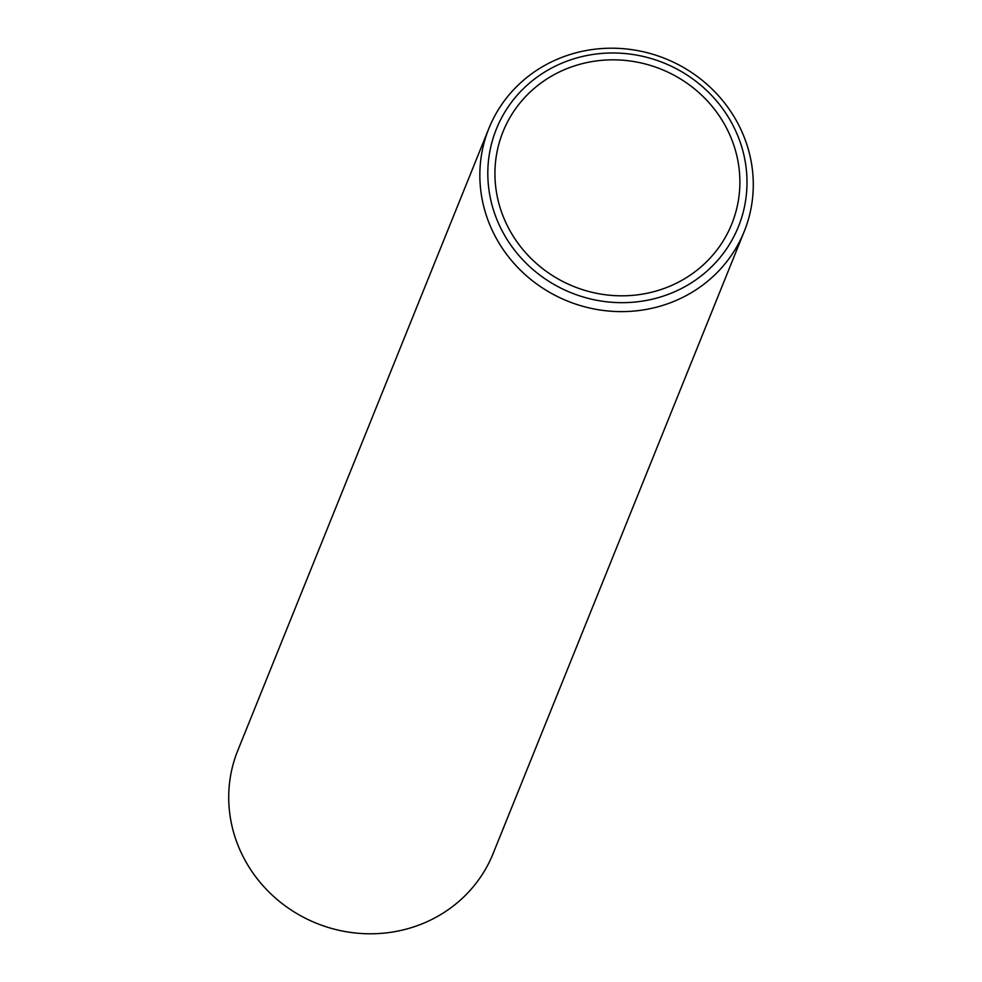 <?xml version="1.0" encoding="UTF-8"?>
<svg xmlns="http://www.w3.org/2000/svg" width="982" height="982" viewBox="0 0 982 982"><rect width="100%" height="100%" fill="white"/><g stroke="black" fill="none" stroke-linecap="round" stroke-linejoin="round"><path stroke-width="1.47" d="M488.901 128.384L237.767 750.555A137.676 130.704 22 0 0 272.947 895.805A137.676 130.704 22 0 0 425.01 922.626A137.676 130.704 22 0 0 493.099 853.616L744.233 231.445A137.676 130.704 -158 0 1 676.132 300.455A137.676 130.704 -158 0 1 524.081 273.647A137.676 130.704 -158 0 1 488.901 128.384A137.676 130.704 -158 0 1 556.99 59.374A137.676 130.704 -158 0 1 709.053 86.195A137.676 130.704 -158 0 1 744.233 231.445M560.931 63.572A130.508 123.904 22 0 0 500.759 228.143A130.508 123.904 22 0 0 673.873 292.084A130.508 123.904 22 0 0 734.057 127.513A130.508 123.904 22 0 0 560.931 63.572M564.036 69.845A123.327 117.091 -158 0 1 700.264 93.867A123.327 117.091 -158 0 1 731.774 223.994A123.327 117.091 -158 0 1 670.78 285.811A123.327 117.091 -158 0 1 534.552 261.789A123.327 117.091 -158 0 1 503.042 131.662A123.327 117.091 -158 0 1 564.036 69.845"/></g></svg>
